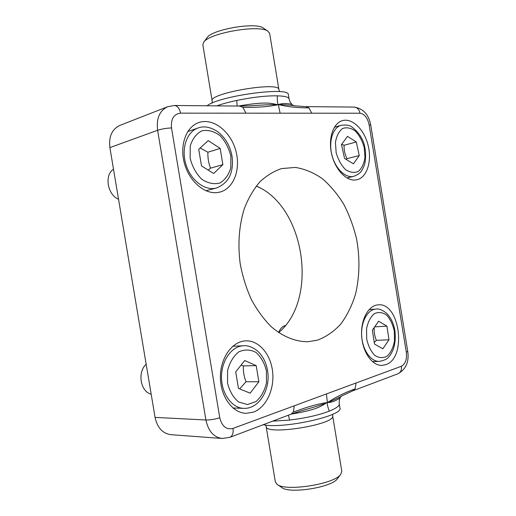 <?xml version="1.0" encoding="UTF-8"?>
<svg xmlns="http://www.w3.org/2000/svg" width="516" height="516" viewBox="0 0 516 516"><rect width="100%" height="100%" fill="white"/><g stroke="black" fill="none" stroke-linecap="round" stroke-linejoin="round"><path stroke-width="0.77" d="M289.037 98.833C288.683 97.066 284.767 96.066 277.286 95.834C277.208 100.749 277.543 103.69 278.285 104.658C272.171 104.258 270.087 100.536 238.373 106.057M277.286 95.834C266.391 95.641 252.879 97.176 236.734 100.439C228.904 102.104 222.248 103.916 216.759 105.864M237.134 106.044L236.734 100.439M207.077 105.78C218.919 95.847 289.489 86.32 288.347 94.634L289.044 98.827C290.308 102.929 290.134 101.942 291.901 104.361C292.727 105.283 293.765 105.78 295.01 105.844L294.965 105.838C288.534 104.967 282.974 104.58 278.285 104.658C281.968 103.264 286.503 103.168 291.901 104.361L292.011 104.471M340.244 397.739L340.167 397.894C335.477 401.055 331.22 402.596 327.383 402.525L326.422 393.934L233.006 428.415C226.35 429.951 221.938 426.39 219.764 417.734L171.512 127.949C170.751 118.957 173.769 114.023 180.568 113.152L280.143 113.191L278.285 104.658C283.613 105.522 290.102 107.76 308.949 107.896L311.735 113.204L359.987 113.223C359.162 109.424 357.214 107.373 354.144 107.07L305.762 106.644L308.949 107.896M305.678 106.644L294.965 105.838M280.143 113.191L311.735 113.204M249.518 105.857L249.757 105.838C264.566 104.793 274.073 104.4 278.285 104.658C274.654 105.406 265.566 107.56 242.991 107.418L239.772 106.07L249.473 105.864M245.868 113.178L242.991 107.418M291.218 414.129C321.191 409.117 321.803 404.937 327.383 402.525C326.989 403.66 327.615 406.531 329.253 411.136C336.213 408.304 339.554 405.892 339.27 403.886L339.238 403.673M272.622 421.159L289.618 420.082L288.392 415.199M289.618 420.082C305.911 418.05 319.127 415.064 329.253 411.136M300.976 410.865L290.972 414.219L293.372 412.078C314.515 404.157 323.745 403.119 327.383 402.525C323.622 404.202 314.857 406.969 301.092 410.833L300.77 410.923M293.372 412.078L294.249 405.808M342.218 395.753C336.638 398.778 331.691 401.029 327.383 402.525C332.117 399.913 337.477 395.482 355.124 388.819L352.718 390.87L342.469 395.604M359.987 113.223C364.515 113.933 367.566 117.803 369.133 124.827L406.318 352.228C407.066 359.349 405.421 364.025 401.396 366.263L356.072 382.988L355.124 388.819M356.072 382.988L326.422 393.934M233.4 408.356L233.864 408.021M233.696 346.21L233.238 345.894M206.568 190.997L206.993 190.456M188.85 131.18L188.185 130.961M263.173 424.733C283.065 429.151 343.533 415.773 339.954 408.046L339.915 407.808M317.553 340.128L308.039 341.734C295.668 341.818 282.891 336.735 271.21 326.686C263.695 319.133 257.071 310.064 251.331 299.474C246.261 288.205 242.539 276.215 240.159 263.508C237.689 243.887 239.056 225.634 244.262 208.754C248.312 198.331 253.466 189.43 259.709 182.045C266.437 175.685 273.732 171.196 281.594 168.584L295.41 167.429C304.73 168.945 313.663 172.666 322.216 178.581C330.356 185.592 337.548 194.158 343.785 204.291C349.358 215.101 353.628 226.685 356.595 239.05C360.052 258.206 359.671 276.647 355.46 294.384C351.964 305.543 347.126 315.373 340.953 323.867C334.097 331.375 326.293 336.793 317.553 340.128M216.855 192.61C203.839 193.964 188.914 180.748 184.283 162.856C179.523 144.99 186.295 126.775 198.705 122.576C212.74 117.558 230.039 130.858 235.515 149.659C241.236 168.397 234.109 188.579 219.842 192.1L216.855 192.61M385.639 364.728L381.905 365.418C372.178 365.767 362.606 352.157 361.652 335.987C360.574 319.817 368.321 305.53 377.938 304.892C399.906 301.744 407.227 358.265 385.639 364.728M355.369 180.007C345.939 181.013 334.929 169.164 331.569 153.742C328.099 138.34 333.188 123.247 342.334 120.68C352.305 117.654 364.386 129.639 368.153 145.486C372.088 161.302 366.96 177.543 356.885 179.768L355.369 180.007M253.298 412.181L245.945 413.329C232.387 413 220.306 396.269 220.397 377.048C220.319 357.82 232.239 341.366 245.603 340.863C258.832 340.147 270.765 354.195 272.616 371.759C274.602 389.29 266.166 407.588 253.298 412.181M341.792 471.198L340.721 474.404C334.394 484.214 285.329 491.845 277.066 484.337L275.325 481.841L266.159 426.577M212.141 100.814L202.865 44.886L203.556 42.435C208.387 33.147 259.458 24.22 267.946 31.205L269.662 33.495M263.553 28.225L263.237 28.012C255.652 21.827 211.36 29.573 206.987 37.823L203.691 42.254M277.26 484.466L281.73 487.491C289.121 494.128 331.672 487.517 337.329 478.829L337.587 478.493M180.568 113.152C179.568 108.418 177.517 105.864 174.414 105.496L167.623 106.728L119.873 125.407C111.966 129.2 108.637 136.598 109.889 147.602L155.071 417.399C157.322 427.719 162.592 433.479 170.873 434.672L222.119 438.477L229.859 437.336C232.529 435.988 233.58 433.014 233.006 428.415M278.64 332.62C318.965 299.151 304.73 205.961 256.252 186.063M118.545 199.279C107.431 194.771 104.142 175.182 113.501 169.171M220.184 148.415L222.88 164.649L213.682 173.486L201.498 165.913L198.731 149.279L208.225 140.623L220.184 148.415L207.896 152.214L200.137 148.002M208.193 170.074L210.547 168.177C208.574 163.185 207.69 157.857 207.896 152.214M210.547 168.177L222.88 164.649M151.175 394.147C140.442 391.715 137.179 372.242 146.163 364.212M256.207 365.631L258.877 381.756L250.144 393.186L238.457 388.38L235.709 371.855L244.726 360.542L256.207 365.631L243.371 365.896L241.088 365.102M239.682 388.883L246.003 381.763C243.991 376.487 243.113 371.197 243.371 365.896M246.003 381.763L258.877 381.756M278.627 332.607C280.124 328.757 282.375 326.396 285.387 325.519M386.91 326.131L389.006 339.767L382.878 348.777L374.493 344.062L372.358 330.137L378.654 321.223L386.91 326.131L374.668 326.873M374.255 342.514L376.345 340.347C374.603 336.039 373.9 331.749 374.242 327.473M376.345 340.347L389.006 339.767M259.561 187.676L256.884 186.347M356.304 141.971L359.239 155.568L353.434 163.83L344.52 158.418L341.508 144.544L347.494 136.372L356.304 141.971L344.056 145.273L341.708 144.274M346.21 159.444L346.958 158.67C344.907 154.49 343.94 150.027 344.056 145.273M346.958 158.67L359.239 155.568M265.701 425.094L266.127 426.397C264.831 435.852 335.742 424.655 332.672 415.857L341.837 471.456M278.924 89.674L278.892 89.5C279.143 81.154 208.025 93.409 212.166 100.968L212.076 103.103M369.133 124.827L370.746 125.136M406.318 352.228L407.73 351.319M401.396 366.263C401.816 369.966 400.687 372.462 398.023 373.739C405.995 369.262 409.233 361.8 407.737 351.351L370.746 125.111C368.824 114.591 363.29 108.579 354.144 107.07M219.764 417.734C214.901 419.282 210.283 420.03 205.91 419.992C208.29 431.073 213.695 437.233 222.119 438.477M171.512 127.949C166.404 128.161 161.772 128.936 157.612 130.277L205.91 419.992L155.071 417.399M167.623 106.728C159.586 110.624 156.251 118.474 157.612 130.277L109.889 147.602M230.839 156.071L230.813 167.655C228.807 174.776 225.144 179.91 219.81 183.045C213.83 184.528 207.774 183.225 201.646 179.136C196.074 173.531 192.236 166.513 190.127 158.096L190.243 146.009C192.494 138.694 196.415 133.618 202.001 130.78C208.109 129.697 214.108 131.303 220.003 135.598C225.26 141.216 228.872 148.04 230.839 156.071M198.067 127.994C186.779 131.715 180.968 148.685 185.966 164.585C190.81 180.529 205.02 191.146 216.339 188.043C228.762 183.167 233.993 172.55 232.026 156.193C230.078 145.809 225.305 137.643 217.7 131.69C210.451 126.975 203.904 125.743 198.067 127.994L187.798 131.548M266.43 370.901L266.482 382.891C264.611 390.76 261.135 396.985 256.059 401.551L247.461 404.538L238.682 402.022C233.329 397.604 229.614 391.302 227.543 383.117L227.575 370.578C229.685 362.458 233.393 356.233 238.721 351.906C244.545 349.261 250.292 349.435 255.949 352.409C261.006 356.917 264.502 363.083 266.43 370.901M243.449 345.759C231.8 346.133 221.429 360.413 221.506 377.041C221.429 393.663 231.923 408.13 243.72 408.356C259.509 409.13 270.965 388.664 267.501 370.333C266.062 362.187 262.683 355.698 257.368 350.861C252.337 346.971 247.699 345.268 243.449 345.759L232.806 346.255M394.308 331.137L394.469 341.173C393.211 347.649 390.786 352.634 387.2 356.13C383.156 358.291 379.021 358.059 374.803 355.434C370.952 351.422 368.243 345.952 366.689 339.025L366.573 328.608C367.973 321.971 370.54 316.998 374.274 313.689C378.396 311.806 382.504 312.264 386.581 315.063C390.264 319.114 392.837 324.474 394.308 331.137M375.861 309.09C367.482 309.619 360.748 322.01 361.684 335.981C362.509 349.964 370.817 361.735 379.273 361.4C384.452 360.478 387.793 358.762 389.303 356.246C390.186 355.479 391.412 353.408 392.986 350.042C395.121 344.12 395.766 337.722 394.914 330.846C393.689 323.377 390.864 317.482 386.452 313.148C382.066 309.761 378.538 308.407 375.861 309.09L369.037 309.639M364.225 147.589L364.96 157.464C364.025 163.688 361.806 168.345 358.31 171.435C354.266 173.17 349.996 172.55 345.494 169.59C341.289 165.301 338.18 159.689 336.168 152.742L335.439 142.493C336.497 136.095 338.864 131.438 342.534 128.529C346.688 127.065 350.957 127.904 355.337 131.051C359.368 135.392 362.329 140.9 364.225 147.589M341.044 125.317C332.839 127.568 328.453 141.358 331.904 154.974C335.239 168.622 345.443 178.413 353.634 176.375C361.103 173.44 361.045 171.157 362.561 169.248L364.38 165.062C365.38 162.63 366.276 154.413 364.864 147.511C363.457 139.462 359.149 132.638 351.938 127.033C349.725 125.195 346.094 124.62 341.044 125.317L334.381 127.265M342.302 395.701C341.276 396.159 340.566 396.888 340.167 397.894C339.335 399.732 339.031 401.732 339.27 403.886L339.954 408.046M332.627 414.296L332.672 415.857M269.623 33.256L278.892 89.5L279.691 91.654M398.023 373.739L352.718 390.87M290.972 414.219L229.859 437.336M174.414 105.496L239.772 106.07M263.237 28.012L267.946 31.205M337.329 478.829L340.721 474.404M216.339 188.043L205.929 190.733M243.72 408.356L232.961 407.995M379.273 361.4L372.384 361.561M353.634 176.375L346.92 177.93"/></g></svg>
